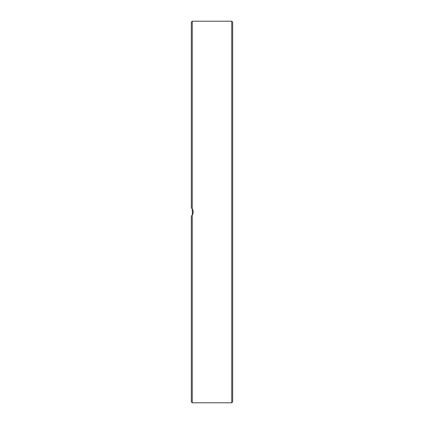 <?xml version="1.0" encoding="UTF-8"?>
<svg xmlns="http://www.w3.org/2000/svg" width="424" height="424" viewBox="0 0 424 424"><rect width="100%" height="100%" fill="white"/><g stroke="black" fill="none" stroke-linecap="round" stroke-linejoin="round"><path stroke-width="0.64" d="M191.325 357.331L191.325 369.829M232.675 369.829L232.675 361.651M191.325 326.045L191.325 338.543M232.675 338.543L232.675 328.621M232.675 295.48L232.675 282.988M192.263 21.2L191.325 22.138L191.325 207.797L192.263 208.884L192.263 21.2L231.737 21.2L231.737 402.8L232.675 401.862L232.675 96.762M232.675 54.171L232.675 86.65M191.325 45.903L191.325 50.218M232.675 50.218L232.675 45.903M192.189 208.778L192.448 214.809L191.77 215.758M191.346 216.182L192.734 214.242M193.127 212.906L193.201 211.905M193.137 211.141L192.75 209.795M192.401 209.106L191.584 208.046M192.263 208.884C193.514 210.961 193.514 213.039 192.263 215.116L191.325 216.203L191.325 401.862L192.263 402.8L192.263 215.116M232.675 212L232.675 22.138L231.737 21.2M192.263 402.8L231.737 402.8"/></g></svg>
